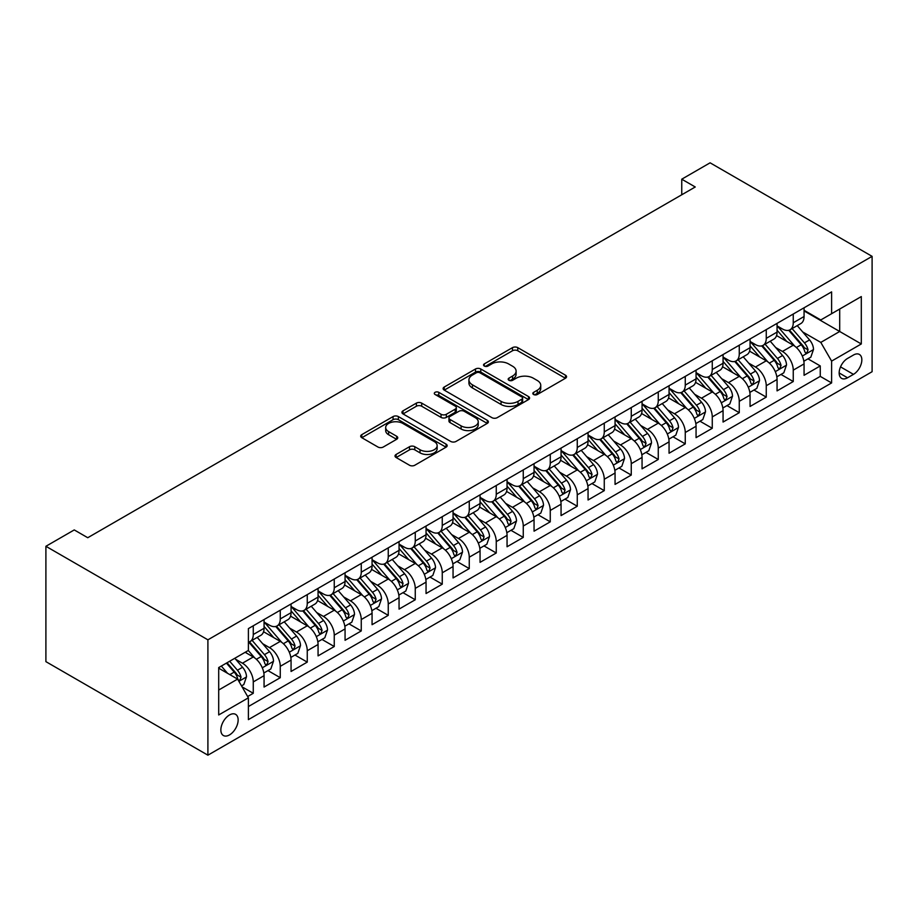 <?xml version="1.0" encoding="UTF-8"?>
<svg xmlns="http://www.w3.org/2000/svg" width="918" height="918" viewBox="0 0 918 918"><rect width="100%" height="100%" fill="white"/><g stroke="black" fill="none" stroke-linecap="round" stroke-linejoin="round"><path stroke-width="1.38" d="M533.599 394.51A2.628 1.515 0 0 0 537.305 394.51L565.465 378.25A3.752 2.169 0 0 0 566.567 376.724A3.752 2.169 0 0 0 565.465 375.187L517.763 347.647A3.752 2.169 0 0 0 512.462 347.647L484.302 363.907A2.628 1.515 0 0 0 483.534 364.974A2.628 1.515 0 0 0 484.302 366.053A2.628 1.515 0 0 0 488.009 366.053L491.658 363.941A11.991 6.919 0 0 1 508.618 363.941L512.588 366.236A11.991 6.919 0 0 1 516.111 371.136A11.991 6.919 0 0 1 512.588 376.036L508.951 378.136A2.628 1.515 0 0 0 508.182 379.203A2.628 1.515 0 0 0 508.951 380.281A2.628 1.515 0 0 0 512.657 380.281L516.306 378.17A11.991 6.919 0 0 1 533.266 378.17L537.237 380.465A11.991 6.919 0 0 1 540.748 385.365A11.991 6.919 0 0 1 537.237 390.265L533.599 392.365A2.628 1.515 0 0 0 532.83 393.443A2.628 1.515 0 0 0 533.599 394.51L533.599 392.365M229.5 734.916A12.221 7.057 120 0 0 237.487 724.141A12.221 7.057 120 0 0 235.605 714.353A12.221 7.057 120 0 0 229.5 714.961A12.221 7.057 120 0 0 221.513 725.725A12.221 7.057 120 0 0 223.395 735.525A12.221 7.057 120 0 0 229.5 734.916M396.117 454.456A3.752 2.169 0 0 0 395.015 455.982A3.752 2.169 0 0 0 396.117 457.508L409.497 465.242A3.752 2.169 0 0 0 414.798 465.242L446.068 447.181A3.752 2.169 0 0 0 447.169 445.655A3.752 2.169 0 0 0 446.068 444.117L398.366 416.577A3.752 2.169 0 0 0 393.065 416.577L361.795 434.639A3.752 2.169 0 0 0 360.694 436.165A3.752 2.169 0 0 0 361.795 437.691L377.964 447.032A3.752 2.169 0 0 0 383.265 447.032L396.645 439.297A3.752 2.169 0 0 0 397.746 437.771A3.752 2.169 0 0 0 396.645 436.245L388.624 431.609A10.029 5.783 0 0 1 385.686 427.524A10.029 5.783 0 0 1 391.883 422.177A10.029 5.783 0 0 1 402.807 423.428L434.214 441.558A10.029 5.783 0 0 1 437.152 445.655A10.029 5.783 0 0 1 430.955 451.002A10.029 5.783 0 0 1 420.031 449.74L414.798 446.722A3.752 2.169 0 0 0 409.497 446.722L396.117 454.456L396.117 457.508M872.1 256.351L710.096 162.819L681.753 179.194L695.247 186.985L87.749 537.719L74.255 529.927L45.9 546.29L207.904 639.823L872.1 256.351L872.1 371.71L207.904 755.181L207.904 639.823M491.922 417.656A3.752 2.169 0 0 0 497.223 417.656L528.493 399.594A3.752 2.169 0 0 0 529.594 398.068A3.752 2.169 0 0 0 528.493 396.542L480.791 368.99A3.752 2.169 0 0 0 475.49 368.99L444.22 387.052A3.752 2.169 0 0 0 443.119 388.578A3.752 2.169 0 0 0 444.22 390.104L491.922 417.656M436.119 395.073A2.628 1.515 0 0 1 438.781 395.451L438.781 392.33L487.286 420.329A3.752 2.169 0 0 1 488.376 421.855A3.752 2.169 0 0 1 487.286 423.393L456.005 441.443A3.752 2.169 0 0 1 450.715 441.443L403.002 413.903L403.002 410.839A3.752 2.169 0 0 0 401.912 412.377A3.752 2.169 0 0 0 403.002 413.903M403.002 410.839L416.393 403.117A3.752 2.169 0 0 1 421.695 403.117L441.042 414.282A3.752 2.169 0 0 0 446.332 414.282L455.213 409.164A3.752 2.169 0 0 0 456.315 407.626A3.752 2.169 0 0 0 455.213 406.1L435.075 394.476A2.628 1.515 0 0 1 434.306 393.397A2.628 1.515 0 0 1 435.924 391.997A2.628 1.515 0 0 1 438.781 392.33M247.653 696.533L253.265 693.297L242.054 686.825M235.685 659.296L242.455 663.209A15.273 8.813 60 0 1 253.265 681.913L264.063 675.682L264.063 687.054L280.265 677.702L267.976 670.61M262.686 643.702L269.456 647.615A15.273 8.813 60 0 1 280.265 666.33L291.063 660.088L291.063 671.471L307.255 662.119L294.976 655.027M289.686 628.119L296.457 632.032A15.273 8.813 60 0 1 307.255 650.736L318.064 644.505L318.064 655.877L334.255 646.524L321.977 639.433M316.676 612.524L323.457 616.437A15.273 8.813 60 0 1 334.255 635.153L345.065 628.91L345.065 640.294L361.256 630.941L348.978 623.85M343.676 596.941L350.458 600.854A15.273 8.813 60 0 1 361.256 619.558L372.065 613.327L372.065 624.699L388.257 615.347L375.978 608.255M370.677 581.346L377.459 585.271A15.273 8.813 60 0 1 388.257 603.975L399.055 597.733L399.055 609.116L415.257 599.764L402.979 592.672M397.678 565.763L404.459 569.676A15.273 8.813 60 0 1 415.257 588.381L426.055 582.15L426.055 593.533L442.258 584.169L429.98 577.078M424.678 550.18L431.46 554.093A15.273 8.813 60 0 1 442.258 572.798L453.056 566.555L453.056 577.938L469.259 568.586L456.98 561.495M451.679 534.586L458.461 538.499A15.273 8.813 60 0 1 469.259 557.203L480.057 550.972L480.057 562.355L496.259 553.003L483.97 545.9M478.68 519.003L485.461 522.916A15.273 8.813 60 0 1 496.259 541.62L507.057 535.378L507.057 546.761L523.26 537.409L510.97 530.317M505.68 503.408L512.462 507.321A15.273 8.813 60 0 1 523.26 526.025L534.058 519.795L534.058 531.178L550.261 521.826L537.971 514.734M532.681 487.825L539.463 491.738A15.273 8.813 60 0 1 550.261 510.442L561.059 504.211L561.059 515.583L577.261 506.231L564.972 499.14M559.682 472.231L566.463 476.144A15.273 8.813 60 0 1 577.261 494.848L588.059 488.617L588.059 500L604.262 490.648L591.972 483.556M586.682 456.648L593.464 460.561A15.273 8.813 60 0 1 604.262 479.265L615.06 473.034L615.06 484.406L631.263 475.054L618.973 467.962M613.683 441.053L620.465 444.966A15.273 8.813 60 0 1 631.263 463.682L642.061 457.439L642.061 468.823L658.263 459.47L645.974 452.379M640.684 425.47L647.465 429.383A15.273 8.813 60 0 1 658.263 448.087L669.061 441.856L669.061 453.228L685.264 443.876L672.974 436.784M667.684 409.876L674.455 413.788A15.273 8.813 60 0 1 685.264 432.504L696.062 426.262L696.062 437.645L712.265 428.293L699.975 421.201M694.685 394.292L701.455 398.205A15.273 8.813 60 0 1 712.265 416.91L723.063 410.679L723.063 422.05L739.265 412.698L726.976 405.607M721.686 378.698L728.456 382.622A15.273 8.813 60 0 1 739.265 401.327L750.063 395.084L750.063 406.467L766.255 397.115L753.976 390.024M748.686 363.115L755.457 367.028A15.273 8.813 60 0 1 766.255 385.732L777.064 379.501L777.064 390.884L793.255 381.532L793.255 370.149A15.273 8.813 -120 0 0 782.457 351.445L775.676 347.532M780.977 374.429L793.255 381.532M264.063 675.682A15.273 8.813 -120 0 0 253.265 656.967L245.163 652.296M291.063 660.088A15.273 8.813 -120 0 0 280.265 641.384L263.558 631.745M318.064 644.505A15.273 8.813 -120 0 0 307.255 625.801L290.558 616.15M345.065 628.91A15.273 8.813 -120 0 0 334.255 610.206L317.559 600.567M372.065 613.327A15.273 8.813 -120 0 0 361.256 594.623L344.56 584.973M399.055 597.733A15.273 8.813 -120 0 0 388.257 579.029L371.56 569.389M426.055 582.15A15.273 8.813 -120 0 0 415.257 563.445L398.561 553.806M453.056 566.555A15.273 8.813 -120 0 0 442.258 547.851L425.562 538.212M480.057 550.972A15.273 8.813 -120 0 0 469.259 532.268L452.563 522.629M507.057 535.378A15.273 8.813 -120 0 0 496.259 516.673L479.563 507.034M534.058 519.795A15.273 8.813 -120 0 0 523.26 501.09L506.564 491.451M561.059 504.211A15.273 8.813 -120 0 0 550.261 485.496L533.565 475.857M588.059 488.617A15.273 8.813 -120 0 0 577.261 469.913L560.565 460.274M615.06 473.034A15.273 8.813 -120 0 0 604.262 454.318L587.566 444.679M642.061 457.439A15.273 8.813 -120 0 0 631.263 438.735L614.567 429.096M669.061 441.856A15.273 8.813 -120 0 0 658.263 423.152L641.567 413.502M696.062 426.262A15.273 8.813 -120 0 0 685.264 407.558L668.568 397.919M723.063 410.679A15.273 8.813 -120 0 0 712.265 391.975L695.557 382.336M750.063 395.084A15.273 8.813 -120 0 0 739.265 376.38L722.558 366.741M777.064 379.501A15.273 8.813 -120 0 0 766.255 360.797L749.558 351.158M853.465 355.025L847.532 358.456A11.842 6.839 120 0 0 839.798 368.887A11.842 6.839 120 0 0 841.611 378.377A11.842 6.839 120 0 0 847.532 377.78L853.465 374.36A11.842 6.839 120 0 0 861.199 363.93A11.842 6.839 120 0 0 859.386 354.44A11.842 6.839 120 0 0 853.465 355.025M218.702 690.015L237.601 679.102L248.399 697.818L248.399 719.632L831.605 382.932L831.605 361.107L820.795 342.403L802.676 331.937M248.399 697.818L218.702 714.961L218.702 667.57L248.399 650.426L248.399 628.6L831.605 291.89L831.605 313.715L861.302 296.571L861.302 343.963L831.605 361.107M264.063 622.048L269.456 625.169A15.273 8.813 60 0 0 277.098 625.927L287.896 619.696A15.273 8.813 -120 0 0 291.063 612.696L291.063 603.975M291.063 606.465L296.457 609.586A15.273 8.813 60 0 0 304.099 610.344L314.897 604.101A15.273 8.813 -120 0 0 318.064 597.113L318.064 588.381M318.064 590.882L323.457 593.992A15.273 8.813 60 0 0 331.1 594.749L341.898 588.518A15.273 8.813 -120 0 0 345.065 581.519L345.065 572.798M345.065 575.288L350.458 578.409A15.273 8.813 60 0 0 358.1 579.166L368.898 572.924A15.273 8.813 -120 0 0 372.065 565.936L372.065 557.203M372.065 559.705L377.459 562.814A15.273 8.813 60 0 0 385.101 563.572L395.899 557.341A15.273 8.813 -120 0 0 399.055 550.352L399.055 541.62M399.055 544.11L404.459 547.231A15.273 8.813 60 0 0 412.102 547.989L422.9 541.746A15.273 8.813 -120 0 0 426.055 534.758L426.055 526.025M426.055 528.527L431.46 531.637A15.273 8.813 60 0 0 439.102 532.394L449.9 526.163A15.273 8.813 -120 0 0 453.056 519.175L453.056 510.442M453.056 512.933L458.461 516.054A15.273 8.813 60 0 0 466.092 516.811L476.901 510.569A15.273 8.813 -120 0 0 480.057 503.58L480.057 494.848M480.057 497.349L485.461 500.459A15.273 8.813 60 0 0 493.092 501.217L503.902 494.986A15.273 8.813 -120 0 0 507.057 487.997L507.057 479.265M507.057 481.755L512.462 484.876A15.273 8.813 60 0 0 520.093 485.633L530.902 479.403A15.273 8.813 -120 0 0 534.058 472.403L534.058 463.67M534.058 466.172L539.463 469.293A15.273 8.813 60 0 0 547.094 470.039L557.892 463.808A15.273 8.813 -120 0 0 561.059 456.82L561.059 448.087M561.059 450.577L566.463 453.699A15.273 8.813 60 0 0 574.094 454.456L584.892 448.225A15.273 8.813 -120 0 0 588.059 441.225L588.059 432.504M588.059 434.994L593.464 438.115A15.273 8.813 60 0 0 601.095 438.873L611.893 432.63A15.273 8.813 -120 0 0 615.06 425.642L615.06 416.91M615.06 419.411L620.465 422.521A15.273 8.813 60 0 0 628.096 423.278L638.894 417.047A15.273 8.813 -120 0 0 642.061 410.048L642.061 401.327M642.061 403.817L647.465 406.938A15.273 8.813 60 0 0 655.096 407.695L665.894 401.453A15.273 8.813 -120 0 0 669.061 394.465L669.061 385.732M669.061 388.234L674.455 391.343A15.273 8.813 60 0 0 682.097 392.101L692.895 385.87A15.273 8.813 -120 0 0 696.062 378.87L696.062 370.149M696.062 372.639L701.455 375.76A15.273 8.813 60 0 0 709.098 376.518L719.896 370.275A15.273 8.813 -120 0 0 723.063 363.287L723.063 354.555M723.063 357.056L728.456 360.166A15.273 8.813 60 0 0 736.098 360.923L746.896 354.692A15.273 8.813 -120 0 0 750.063 347.704L750.063 338.971M750.063 341.462L755.457 344.583A15.273 8.813 60 0 0 763.099 345.34L773.897 339.098A15.273 8.813 -120 0 0 777.064 332.109L777.064 323.377M248.399 706.539L820.256 376.38L820.256 365.938L804.065 375.29L804.065 363.907A15.273 8.813 -120 0 0 793.255 345.202L776.559 335.563M777.064 325.879L782.457 328.988A15.273 8.813 -120 0 0 790.1 329.746A15.273 8.813 -120 0 0 793.255 322.757L793.255 314.025M790.1 329.746L800.898 323.515A15.273 8.813 -120 0 0 804.065 316.526L804.065 307.794M253.265 625.789L253.265 634.522A15.273 8.813 60 0 1 250.098 641.521A15.273 8.813 60 0 1 248.399 642.13M250.098 641.521L260.896 635.279A15.273 8.813 -120 0 0 264.063 628.291L264.063 619.558M280.265 610.206L280.265 618.939A15.273 8.813 60 0 1 277.098 625.927M307.255 594.623L307.255 603.344A15.273 8.813 60 0 1 304.099 610.344M334.255 579.029L334.255 587.761A15.273 8.813 60 0 1 331.1 594.749M361.256 563.445L361.256 572.166A15.273 8.813 60 0 1 358.1 579.166M388.257 547.851L388.257 556.583A15.273 8.813 60 0 1 385.101 563.572M415.257 532.268L415.257 540.989A15.273 8.813 60 0 1 412.102 547.989M442.258 516.673L442.258 525.406A15.273 8.813 60 0 1 439.102 532.394M469.259 501.09L469.259 509.823A15.273 8.813 60 0 1 466.092 516.811M496.259 485.496L496.259 494.228A15.273 8.813 60 0 1 493.092 501.217M523.26 469.913L523.26 478.645A15.273 8.813 60 0 1 520.093 485.633M550.261 454.318L550.261 463.051A15.273 8.813 60 0 1 547.094 470.039M577.261 438.735L577.261 447.468A15.273 8.813 60 0 1 574.094 454.456M604.262 423.141L604.262 431.873A15.273 8.813 60 0 1 601.095 438.873M631.263 407.558L631.263 416.29A15.273 8.813 60 0 1 628.096 423.278M658.263 391.975L658.263 400.696A15.273 8.813 60 0 1 655.096 407.695M685.264 376.38L685.264 385.112A15.273 8.813 60 0 1 682.097 392.101M712.265 360.797L712.265 369.518A15.273 8.813 60 0 1 709.098 376.518M739.265 345.202L739.265 353.935A15.273 8.813 60 0 1 736.098 360.923M766.255 329.619L766.255 338.352A15.273 8.813 60 0 1 763.099 345.34M766.255 385.732L766.255 397.115M739.265 401.327L739.265 412.698M712.265 416.91L712.265 428.293M685.264 432.504L685.264 443.876M658.263 448.087L658.263 459.47M631.263 463.682L631.263 475.054M604.262 479.265L604.262 490.648M577.261 494.848L577.261 506.231M550.261 510.442L550.261 521.826M523.26 526.025L523.26 537.409M496.259 541.62L496.259 553.003M469.259 557.203L469.259 568.586M442.258 572.798L442.258 584.169M415.257 588.381L415.257 599.764M388.257 603.975L388.257 615.347M361.256 619.558L361.256 630.941M334.255 635.153L334.255 646.524M307.255 650.736L307.255 662.119M280.265 666.33L280.265 677.702M253.265 681.913L253.265 693.297M237.601 679.102L218.702 668.201M820.795 342.403L839.695 331.49L839.695 309.045L861.302 296.571M804.065 310.915L861.302 343.963M804.065 310.284L820.795 319.957L831.605 313.715M45.9 546.29L45.9 661.649L207.904 755.181M681.753 179.194L681.753 194.777M807.978 358.846L820.256 365.938M820.256 376.38L831.605 382.932M534.643 394.878L537.237 393.386A11.991 6.919 0 0 0 540.748 388.486L540.748 385.365M516.111 371.136L516.111 374.257A11.991 6.919 0 0 1 512.588 379.145L509.995 380.649M565.419 378.285L517.763 350.768A3.752 2.169 0 0 0 512.462 350.768L485.347 366.42M528.447 399.628L480.791 372.111A3.752 2.169 0 0 0 475.49 372.111L444.266 390.139M521.872 399.135A2.628 1.515 0 0 0 522.64 398.068A2.628 1.515 0 0 0 521.872 397.001L479.999 372.823A2.628 1.515 0 0 0 476.281 372.823L472.437 375.037A11.991 6.919 0 0 0 468.926 379.937A11.991 6.919 0 0 0 472.437 384.826L501.067 401.361A11.991 6.919 0 0 0 518.027 401.361L521.872 399.135L521.872 402.256A2.628 1.515 0 0 0 522.64 401.189L522.64 398.068M468.926 379.937L468.926 383.047A11.991 6.919 0 0 0 472.437 387.947L472.437 384.826M521.872 402.256L518.027 404.471A11.991 6.919 0 0 1 501.067 404.471L472.437 387.947M403.059 413.926L416.393 406.238L416.393 403.117M456.315 407.626L456.315 410.748A3.752 2.169 0 0 1 455.213 412.274L446.332 417.403A3.752 2.169 0 0 1 441.042 417.403L421.695 406.238A3.752 2.169 0 0 0 416.393 406.238M438.781 395.451L487.228 423.416M461.111 425.872A10.029 5.783 0 0 0 472.036 427.134A10.029 5.783 0 0 0 478.232 421.787A10.029 5.783 0 0 0 475.294 417.69L464.221 411.298A3.752 2.169 0 0 0 458.931 411.298L450.049 416.428A3.752 2.169 0 0 0 448.948 417.954A3.752 2.169 0 0 0 450.049 419.492L461.111 425.872L461.111 428.993A10.029 5.783 0 0 0 472.036 430.244A10.029 5.783 0 0 0 478.232 424.896L478.232 421.787M448.948 417.954L448.948 421.075A3.752 2.169 0 0 0 450.049 422.601L450.049 419.492M461.111 428.993L450.049 422.601M437.152 445.655L437.152 448.764A10.029 5.783 0 0 1 430.955 454.123A10.029 5.783 0 0 1 420.031 452.861L414.798 449.843A3.752 2.169 0 0 0 409.497 449.843L396.163 457.543M385.686 427.524L385.686 430.634A10.029 5.783 0 0 0 388.624 434.73L388.624 431.609M396.599 439.332L388.624 434.73M446.022 447.215L398.366 419.698A3.752 2.169 0 0 0 393.065 419.698L361.841 437.725M803.835 361.233L810.812 357.205L813.509 349.414A10.121 5.841 -120 0 0 809.573 339.912L797.237 325.626M794.759 346.189L780.128 329.252A29.215 16.868 -120 0 0 777.064 326.039M786.737 341.439L778.556 331.96A24.247 13.999 -120 0 0 777.064 330.331M788.723 330.296L801.196 344.743A10.121 5.841 60 0 1 804.811 351.72L805.545 352.914L806.911 352.719L808.047 349.85A10.121 5.841 -120 0 0 804.443 342.873L792.108 328.587M789.457 330.067L802.86 345.581A5.152 2.972 60 0 1 804.157 347.601L808.047 349.85M776.835 376.828L783.811 372.8L786.508 364.997A10.121 5.841 -120 0 0 782.572 355.507L770.236 341.221M767.758 361.784L753.127 344.847A29.215 16.868 -120 0 0 750.063 341.634M759.737 357.033L751.555 347.555A24.247 13.999 -120 0 0 750.063 345.925M761.722 345.891L774.195 360.338A10.121 5.841 60 0 1 777.81 367.303L778.544 368.508L779.91 368.313L781.046 365.433A10.121 5.841 -120 0 0 777.443 358.468L765.107 344.181M762.456 345.65L775.859 361.176A5.152 2.972 60 0 1 777.156 363.195L781.046 365.433M749.834 392.411L756.811 388.383L759.507 380.591A10.121 5.841 -120 0 0 755.571 371.09L743.236 356.804M740.757 377.367L726.127 360.43A29.215 16.868 -120 0 0 723.063 357.217M732.736 372.616L724.554 363.138A24.247 13.999 -120 0 0 723.063 361.508M734.721 361.474L747.195 375.921A10.121 5.841 60 0 1 750.809 382.898L751.544 384.091L752.909 383.896L754.045 381.027A10.121 5.841 -120 0 0 750.442 374.051L738.106 359.764M735.456 361.244L748.859 376.759A5.152 2.972 60 0 1 750.167 378.778L754.045 381.027M722.833 408.005L729.81 403.977L732.507 396.174A10.121 5.841 -120 0 0 728.571 386.673L716.235 372.398M713.756 392.961L699.126 376.024A29.215 16.868 -120 0 0 696.062 372.811M705.735 388.199L697.554 378.732A24.247 13.999 -120 0 0 696.062 377.103M707.721 377.069L720.194 391.516A10.121 5.841 60 0 1 723.809 398.481L724.543 399.686L725.909 399.491L727.045 396.61A10.121 5.841 -120 0 0 723.441 389.645L711.106 375.359M708.455 376.828L721.858 392.353A5.152 2.972 60 0 1 723.166 394.373L727.045 396.61M695.833 423.588L702.809 419.56L705.506 411.769A10.121 5.841 -120 0 0 701.57 402.268L689.234 387.981M686.756 408.544L672.125 391.607A29.215 16.868 -120 0 0 669.061 388.394M678.735 403.794L670.553 394.315A24.247 13.999 -120 0 0 669.061 392.686M680.72 392.652L693.193 407.099A10.121 5.841 60 0 1 696.808 414.064L697.542 415.269L698.908 415.074L700.044 412.193A10.121 5.841 -120 0 0 696.441 405.228L684.105 390.942M681.454 392.411L694.857 407.936A5.152 2.972 60 0 1 696.165 409.956L700.044 412.193M668.832 439.183L675.809 435.155L678.505 427.352A10.121 5.841 -120 0 0 674.569 417.851L662.234 403.576M659.755 424.139L645.136 407.19A29.215 16.868 -120 0 0 642.061 403.989M651.734 419.377L643.552 409.91A24.247 13.999 -120 0 0 642.061 408.281M653.719 408.235L666.204 422.682A10.121 5.841 60 0 1 669.807 429.658L670.542 430.852L671.907 430.668L673.043 427.788A10.121 5.841 -120 0 0 669.44 420.811L657.104 406.536M654.454 408.005L667.856 423.531A5.152 2.972 60 0 1 669.165 425.539L673.043 427.788M641.831 454.766L648.808 450.738L651.505 442.946A10.121 5.841 -120 0 0 647.569 433.445L635.233 419.159M632.766 439.722L618.135 422.785A29.215 16.868 -120 0 0 615.06 419.572M624.733 434.971L616.552 425.493A24.247 13.999 -120 0 0 615.06 423.864M626.719 423.829L639.203 438.276A10.121 5.841 60 0 1 642.807 445.241L643.541 446.446L644.906 446.251L646.043 443.371A10.121 5.841 -120 0 0 642.439 436.406L630.104 422.119M627.453 423.588L640.867 439.114A5.152 2.972 60 0 1 642.164 441.133L646.043 443.371M614.83 470.36L621.807 466.333L624.504 458.53A10.121 5.841 -120 0 0 620.568 449.028L608.232 434.753M605.765 455.317L591.135 438.368A29.215 16.868 -120 0 0 588.059 435.166M597.733 450.554L589.551 441.088A24.247 13.999 -120 0 0 588.059 439.458M599.718 439.412L612.203 453.859A10.121 5.841 60 0 1 615.806 460.836L616.54 462.029L617.906 461.846L619.042 458.966A10.121 5.841 -120 0 0 615.439 451.989L603.103 437.714M600.452 439.183L613.867 454.708A5.152 2.972 60 0 1 615.163 456.716L619.042 458.966M587.83 485.943L594.807 481.916L597.503 474.124A10.121 5.841 -120 0 0 593.567 464.623L581.232 450.336M578.765 470.9L564.134 453.962A29.215 16.868 -120 0 0 561.059 450.749M570.732 466.149L562.55 456.671A24.247 13.999 -120 0 0 561.059 455.041M572.717 455.007L585.202 469.454A10.121 5.841 60 0 1 588.805 476.419L589.54 477.624L590.905 477.429L592.041 474.549A10.121 5.841 -120 0 0 588.438 467.583L576.102 453.297M573.452 454.766L586.866 470.291A5.152 2.972 60 0 1 588.163 472.311L592.041 474.549M560.829 501.526L567.806 497.499L570.514 489.707A10.121 5.841 -120 0 0 566.567 480.206L554.231 465.919M551.764 486.483L537.133 469.546A29.215 16.868 -120 0 0 534.058 466.333M543.731 481.732L535.55 472.265A24.247 13.999 -120 0 0 534.058 470.636M545.717 470.59L558.201 485.037A10.121 5.841 60 0 1 561.805 492.014L562.539 493.207L563.904 493.023L565.04 490.143A10.121 5.841 -120 0 0 561.437 483.166L549.102 468.891M546.451 470.36L559.865 485.886A5.152 2.972 60 0 1 561.162 487.894L565.04 490.143M533.828 517.121L540.805 513.093L543.513 505.302A10.121 5.841 -120 0 0 539.566 495.8L527.23 481.514M524.763 502.077L510.133 485.14A29.215 16.868 -120 0 0 507.057 481.927M516.742 497.326L508.549 487.848A24.247 13.999 -120 0 0 507.057 486.219M518.716 486.184L531.201 500.631A10.121 5.841 60 0 1 534.804 507.597L535.538 508.801L536.904 508.606L538.051 505.726A10.121 5.841 -120 0 0 534.437 498.761L522.101 484.474M519.45 485.943L532.865 501.469A5.152 2.972 60 0 1 534.161 503.489L538.051 505.726M506.828 532.704L513.805 528.676L516.513 520.885A10.121 5.841 -120 0 0 512.565 511.383L500.23 497.097M497.763 517.66L483.132 500.723A29.215 16.868 -120 0 0 480.057 497.51M489.742 512.91L481.548 503.431A24.247 13.999 -120 0 0 480.057 501.813M491.715 501.767L504.2 516.214A10.121 5.841 60 0 1 507.803 523.191L508.538 524.385L509.915 524.189L511.051 521.321A10.121 5.841 -120 0 0 507.436 514.344L495.1 500.069M492.45 501.538L505.864 517.052A5.152 2.972 60 0 1 507.161 519.072L511.051 521.321M479.839 548.298L486.815 544.271L489.512 536.468A10.121 5.841 -120 0 0 485.565 526.978L473.229 512.692M470.762 533.255L456.131 516.318A29.215 16.868 -120 0 0 453.056 513.105M462.741 528.504L454.559 519.026A24.247 13.999 -120 0 0 453.056 517.396M464.726 517.362L477.199 531.809A10.121 5.841 60 0 1 480.803 538.774L481.537 539.979L482.914 539.784L484.05 536.904A10.121 5.841 -120 0 0 480.435 529.938L468.1 515.652M465.449 517.121L478.863 532.647A5.152 2.972 60 0 1 480.16 534.666L484.05 536.904M452.838 563.881L459.815 559.854L462.511 552.062A10.121 5.841 -120 0 0 458.564 542.561L446.228 528.275M443.761 548.838L429.131 531.901A29.215 16.868 -120 0 0 426.055 528.688M435.74 544.087L427.559 534.609A24.247 13.999 -120 0 0 426.055 532.979M437.725 532.945L450.199 547.392A10.121 5.841 60 0 1 453.802 554.369L454.548 555.562L455.913 555.367L457.049 552.498A10.121 5.841 -120 0 0 453.435 545.521L441.099 531.235M438.46 532.715L451.863 548.23A5.152 2.972 60 0 1 453.159 550.249L457.049 552.498M425.837 579.476L432.814 575.448L435.511 567.645A10.121 5.841 -120 0 0 431.563 558.144L419.228 543.869M416.761 564.432L402.13 547.495A29.215 16.868 -120 0 0 399.055 544.282M408.739 559.67L400.558 550.203A24.247 13.999 -120 0 0 399.055 548.574M410.725 548.539L423.198 562.986A10.121 5.841 60 0 1 426.801 569.952L427.547 571.157L428.913 570.962L430.049 568.081A10.121 5.841 -120 0 0 426.434 561.116L414.098 546.83M411.459 548.298L424.862 563.824A5.152 2.972 60 0 1 426.159 565.844L430.049 568.081M398.837 595.059L405.813 591.031L408.51 583.24A10.121 5.841 -120 0 0 404.574 573.739L392.227 559.452M389.76 580.015L375.129 563.078A29.215 16.868 -120 0 0 372.065 559.865M381.739 575.265L373.557 565.786A24.247 13.999 -120 0 0 372.065 564.157M383.724 564.122L396.197 578.569A10.121 5.841 60 0 1 399.8 585.535L400.546 586.74L401.912 586.545L403.048 583.664A10.121 5.841 -120 0 0 399.433 576.699L387.098 562.413M384.458 563.893L397.861 579.407A5.152 2.972 60 0 1 399.158 581.427L403.048 583.664M371.836 610.654L378.813 606.626L381.509 598.823A10.121 5.841 -120 0 0 377.573 589.322L365.238 575.047M362.759 595.61L348.129 578.661A29.215 16.868 -120 0 0 345.065 575.46M354.738 590.848L346.556 581.381A24.247 13.999 -120 0 0 345.065 579.751M356.723 579.717L369.197 594.164A10.121 5.841 60 0 1 372.811 601.129L373.546 602.323L374.911 602.139L376.047 599.259A10.121 5.841 -120 0 0 372.444 592.282L360.097 578.007M357.458 579.476L370.861 595.002A5.152 2.972 60 0 1 372.157 597.01L376.047 599.259M344.835 626.237L351.812 622.209L354.509 614.417A10.121 5.841 -120 0 0 350.573 604.916L338.237 590.63M335.759 611.193L321.128 594.256A29.215 16.868 -120 0 0 318.064 591.043M327.737 606.442L319.556 596.964A24.247 13.999 -120 0 0 318.064 595.334M329.723 595.3L342.196 609.747A10.121 5.841 60 0 1 345.811 616.712L346.545 617.917L347.911 617.722L349.047 614.842A10.121 5.841 -120 0 0 345.443 607.877L333.108 593.59M330.457 595.059L343.86 610.585A5.152 2.972 60 0 1 345.157 612.604L349.047 614.842M317.835 641.831L324.811 637.803L327.508 630A10.121 5.841 -120 0 0 323.572 620.499L311.236 606.224M308.758 626.787L294.127 609.839A29.215 16.868 -120 0 0 291.063 606.637M300.737 622.025L292.555 612.558A24.247 13.999 -120 0 0 291.063 610.929M302.722 610.883L315.195 625.33A10.121 5.841 60 0 1 318.81 632.307L319.544 633.5L320.91 633.317L322.046 630.436A10.121 5.841 -120 0 0 318.443 623.46L306.107 609.185M303.456 610.654L316.859 626.179A5.152 2.972 60 0 1 318.156 628.187L322.046 630.436M290.834 657.414L297.811 653.386L300.507 645.595A10.121 5.841 -120 0 0 296.571 636.094L284.236 621.807M281.757 642.37L267.127 625.433A29.215 16.868 -120 0 0 264.063 622.22M273.736 637.62L265.554 628.141A24.247 13.999 -120 0 0 264.063 626.512M275.721 626.478L288.195 640.925A10.121 5.841 60 0 1 291.809 647.89L292.544 649.095L293.909 648.9L295.045 646.02A10.121 5.841 -120 0 0 291.442 639.054L279.106 624.768M276.456 626.237L289.858 641.762A5.152 2.972 60 0 1 291.167 643.782L295.045 646.02M263.833 673.009L270.81 668.97L273.507 661.178A10.121 5.841 -120 0 0 269.571 651.677L257.235 637.402M254.756 657.954L248.296 650.483M246.735 653.203L245.691 651.987M248.721 642.061L261.194 656.508A10.121 5.841 60 0 1 264.809 663.485L265.543 664.678L266.909 664.494L268.045 661.614A10.121 5.841 -120 0 0 264.441 654.637L252.106 640.362M249.455 641.831L262.858 657.357A5.152 2.972 60 0 1 264.166 659.365L268.045 661.614M241.514 685.884L243.809 684.564L246.506 676.773A10.121 5.841 -120 0 0 242.57 667.271L234.801 658.275M227.549 673.307L221.307 666.066M219.735 668.797L218.702 667.593M226.436 663.106L234.193 672.102A10.121 5.841 60 0 1 237.808 679.068L238.542 680.272L239.908 680.077L241.044 677.197A10.121 5.841 -120 0 0 237.441 670.232L229.672 661.235M227.056 662.75L235.857 672.94A5.152 2.972 60 0 1 237.165 674.96L241.044 677.197M242.455 663.209L253.265 656.967M269.456 647.615L280.265 641.384M296.457 632.032L307.255 625.801M323.457 616.437L334.255 610.206M350.458 600.854L361.256 594.623M377.459 585.271L388.257 579.029M404.459 569.676L415.257 563.445M431.46 554.093L442.258 547.851M458.461 538.499L469.259 532.268M485.461 522.916L496.259 516.673M512.462 507.321L523.26 501.09M539.463 491.738L550.261 485.496M566.463 476.144L577.261 469.913M593.464 460.561L604.262 454.318M620.465 444.966L631.263 438.735M647.465 429.383L658.263 423.152M674.455 413.788L685.264 407.558M701.455 398.205L712.265 391.975M728.456 382.622L739.265 376.38M755.457 367.028L766.255 360.797M782.457 351.445L793.255 345.202M793.255 322.757L804.065 316.526M253.265 634.522L264.063 628.291M280.265 618.939L291.063 612.696M307.255 603.344L318.064 597.113M334.255 587.761L345.065 581.519M361.256 572.166L372.065 565.936M388.257 556.583L399.055 550.352M415.257 540.989L426.055 534.758M442.258 525.406L453.056 519.175M469.259 509.823L480.057 503.58M496.259 494.228L507.057 487.997M523.26 478.645L534.058 472.403M550.261 463.051L561.059 456.82M577.261 447.468L588.059 441.225M604.262 431.873L615.06 425.642M631.263 416.29L642.061 410.048M658.263 400.696L669.061 394.465M685.264 385.112L696.062 378.87M712.265 369.518L723.063 363.287M739.265 353.935L750.063 347.704M766.255 338.352L777.064 332.109M793.255 370.149L804.065 363.907M840.521 366.879L853.465 374.36M839.155 372.949L847.532 377.78M537.237 393.386L537.237 390.265M508.951 380.281L508.951 378.136M512.588 379.145L512.588 376.036M484.302 366.053L484.302 363.907M512.462 350.768L512.462 347.647M517.763 350.768L517.763 347.647M565.465 378.25L565.465 375.187M444.22 390.104L444.22 387.052M475.49 372.111L475.49 368.99M480.791 372.111L480.791 368.99M528.493 399.594L528.493 396.542M501.067 404.471L501.067 401.361M518.027 404.471L518.027 401.361M421.695 406.238L421.695 403.117M441.042 417.403L441.042 414.282M446.332 417.403L446.332 414.282M455.213 412.274L455.213 409.164M487.286 423.393L487.286 420.329M409.497 449.843L409.497 446.722M414.798 449.843L414.798 446.722M420.031 452.861L420.031 449.74M396.645 439.297L396.645 436.245M361.795 437.691L361.795 434.639M393.065 419.698L393.065 416.577M398.366 419.698L398.366 416.577M446.068 447.181L446.068 444.117M802.286 356.046L813.44 349.609M780.128 329.252L781.516 328.449M804.443 342.873L809.573 339.912M796.376 347.532L801.196 344.743M775.285 371.641L786.439 365.203M753.127 344.847L754.516 344.043M777.443 358.468L782.572 355.507M769.376 363.115L774.195 360.338M748.285 387.224L759.438 380.786M726.127 360.43L727.526 359.626M750.442 374.051L755.571 371.09M742.375 378.709L747.195 375.921M721.284 402.818L732.438 396.369M699.126 376.024L700.526 375.221M723.441 389.645L728.571 386.673M715.374 394.292L720.194 391.516M694.295 418.401L705.437 411.964M672.125 391.607L673.525 390.804M696.441 405.228L701.57 402.268M688.374 409.887L693.193 407.099M667.294 433.984L678.448 427.547M645.136 407.19L646.524 406.387M669.44 420.811L674.569 417.851M661.373 425.47L666.204 422.682M640.294 449.579L651.447 443.142M618.135 422.785L619.524 421.982M642.439 436.406L647.569 433.445M634.372 441.065L639.203 438.276M613.293 465.162L624.447 458.725M591.135 438.368L592.523 437.565M615.439 451.989L620.568 449.028M607.372 456.648L612.203 453.859M586.292 480.757L597.446 474.319M564.134 453.962L565.522 453.159M588.438 467.583L593.567 464.623M580.371 472.242L585.202 469.454M559.291 496.34L570.445 489.902M537.133 469.546L538.522 468.742M561.437 483.166L566.567 480.206M553.37 487.825L558.201 485.037M532.291 511.934L543.445 505.497M510.133 485.14L511.521 484.337M534.437 498.761L539.566 495.8M526.37 503.42L531.201 500.631M505.29 527.517L516.444 521.08M483.132 500.723L484.52 499.92M507.436 514.344L512.565 511.383M499.369 519.003L504.2 516.214M478.289 543.112L489.443 536.674M456.131 516.318L457.52 515.514M480.435 529.938L485.565 526.978M472.368 534.586L477.199 531.809M451.289 558.695L462.442 552.257M429.131 531.901L430.519 531.097M453.435 545.521L458.564 542.561M445.368 550.18L450.199 547.392M424.288 574.289L435.442 567.84M402.13 547.495L403.518 546.692M426.434 561.116L431.563 558.144M418.367 565.763L423.198 562.986M397.287 589.872L408.441 583.435M375.129 563.078L376.518 562.275M399.433 576.699L404.574 573.739M391.378 581.358L396.197 578.569M370.287 605.467L381.44 599.018M348.129 578.661L349.517 577.87M372.444 592.282L377.573 589.322M364.377 596.941L369.197 594.164M343.286 621.05L354.44 614.612M321.128 594.256L322.516 593.453M345.443 607.877L350.573 604.916M337.376 612.535L342.196 609.747M316.285 636.633L327.439 630.196M294.127 609.839L295.516 609.036M318.443 623.46L323.572 620.499M310.376 628.119L315.195 625.33M289.285 652.228L300.438 645.79M267.127 625.433L268.526 624.63M291.442 639.054L296.571 636.094M283.375 643.713L288.195 640.925M262.284 667.811L273.438 661.373M264.441 654.637L269.571 651.677M256.374 659.296L261.194 656.508M238.887 681.328L246.437 676.968M237.441 670.232L242.57 667.271M229.833 674.627L234.193 672.102"/></g></svg>
